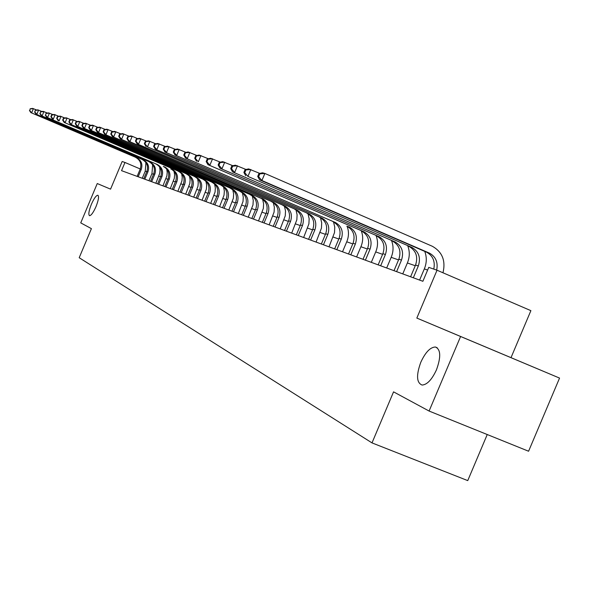 <?xml version="1.0" encoding="UTF-8"?>
<svg xmlns="http://www.w3.org/2000/svg" width="589" height="589" viewBox="0 0 589 589"><rect width="100%" height="100%" fill="white"/><g stroke="black" fill="none" stroke-linecap="round" stroke-linejoin="round"><path stroke-width="0.88" d="M420.804 362.257C425.413 352.266 430.287 347.186 435.418 347.009C440.763 349.343 441.117 356.934 436.486 369.782C431.943 379.603 427.15 384.691 422.114 385.051C416.541 382.857 416.099 375.259 420.804 362.257M91.361 204.346C93.975 198.464 96.14 195.43 97.848 195.231C99.158 196.299 98.554 200.083 96.022 206.577C93.401 212.452 91.243 215.493 89.543 215.699C88.217 214.624 88.821 210.84 91.361 204.346M511.009 357.656L416.835 318.075L460.598 336.496L429.094 411.048L528.583 451.233L559.55 378.086L511.009 357.656L530.888 310.653L437.031 270.218L428.763 267.362L422.88 281.284L121.533 170.655L124.971 162.476L122.166 161.504L110.563 189.15L97.251 183.54L110.57 189.143M487.236 434.535L467.747 480.609L372.005 442.899L79.198 257.724L91.405 228.642L80.745 222.885L97.251 183.54M460.598 336.496L559.55 378.086M416.835 318.075L437.031 270.218M429.094 411.048L393.555 391.854L372.005 442.899M146.713 171.738L145.255 171.119M140.241 168.977L124.971 162.476M427.621 270.056L424.323 268.908M415.26 265.735L407.367 262.981M398.554 259.904L391.177 257.327M382.607 254.33L375.708 251.915M367.367 249L360.91 246.747M352.782 243.905L346.737 241.792M338.815 239.024L333.153 237.043M325.422 234.341L320.121 232.486M312.575 229.857L307.605 228.12M300.243 225.543L295.582 223.916M288.389 221.398L284.023 219.874M276.992 217.415L272.891 215.986M266.014 213.579L262.179 212.239M255.449 209.89L251.849 208.631M245.267 206.327L241.888 205.149M235.438 202.896L232.28 201.791M225.962 199.583L222.995 198.545M216.804 196.38L214.028 195.415M207.961 193.295L205.355 192.382M199.406 190.306L196.969 189.452M191.131 187.412L188.855 186.617M183.127 184.615L181 183.871M175.375 181.905L173.38 181.206M167.858 179.277L166.002 178.629M160.576 176.729L158.846 176.126M153.508 174.263L151.903 173.703M138.179 176.766L141.242 169.463C142.855 164.36 141.412 160.495 136.913 157.874L30.834 112.595L136.722 157.786M137.134 176.383L140.189 169.102C141.794 164 140.359 160.149 135.868 157.528L135.676 157.447M145.925 162.549L145.233 171.163L142.258 178.261M30.157 108.803L29.774 110.577L30.157 108.803L32.594 108.391L36.673 110.018M30.481 108.891L33.411 108.626L31.644 112.838L29.774 110.577M29.45 110.482L30.834 112.595M144.82 179.203L147.935 171.797C149.569 166.613 148.104 162.689 143.539 160.031L35.966 114.104L143.348 159.943M143.745 178.813L146.845 171.414C148.48 166.245 147.014 162.336 142.464 159.678L142.273 159.597M152.639 164.625L151.977 173.519L148.951 180.72M35.281 110.253L34.898 112.057L35.281 110.253L37.755 109.841L41.959 111.52M35.62 110.349L38.594 110.077L36.805 114.354L34.898 112.057M34.567 111.962L35.966 114.104M151.66 181.714L154.819 174.197C156.483 168.933 155.003 164.949 150.379 162.255L41.259 115.665L150.18 162.166M150.556 181.309L153.707 173.807C155.356 168.557 153.884 164.589 149.267 161.894L149.076 161.806M159.56 166.775L160.031 170.066L159.722 173.387L155.849 183.253M40.567 111.748L40.185 113.589L40.567 111.748L43.071 111.328L47.407 113.059M40.913 111.851L43.939 111.571L42.121 115.915L40.185 113.589M39.838 113.486L41.259 115.665M158.713 184.305L161.923 176.671C163.609 171.325 162.108 167.283 157.418 164.552L46.715 117.263L157.219 164.464M157.572 183.886L160.768 176.266C162.454 170.935 160.952 166.908 156.276 164.176L156.078 164.088M166.694 168.991L167.21 172.378L166.901 175.809L162.962 185.866M46.023 113.294L45.633 115.157L46.023 113.294L48.556 112.867L53.032 114.649M46.376 113.397L49.454 113.117L47.606 117.528L45.633 115.157M45.279 115.061L46.715 117.263M165.988 186.978L169.242 179.218C170.957 173.792 169.441 169.691 164.684 166.915L164.478 166.827M164.81 186.544L168.056 178.806C169.765 173.394 168.248 169.301 163.506 166.532L163.3 166.444M174.049 171.289L174.609 174.771L174.307 178.305L170.295 188.561M51.648 114.892L50.897 116.681L51.258 116.784L52.009 114.995L51.648 114.892L54.217 114.45L58.834 116.298M52.009 114.995L55.138 114.708L53.26 119.192L51.258 116.784M50.897 116.681L52.34 118.919M173.49 189.732L176.803 181.854C178.541 176.339 177.002 172.172 172.179 169.352L171.973 169.264M172.268 189.283L175.574 181.427C177.311 175.927 175.772 171.767 170.957 168.962L170.758 168.866M181.64 173.659L182.237 177.237L181.942 180.875L177.863 191.337M57.45 116.534L56.691 118.352L57.067 118.463L57.832 116.644L57.45 116.534L60.056 116.085L64.834 117.991M57.832 116.644L61.013 116.35L59.099 120.907L57.067 118.463M56.691 118.352L58.149 120.627M181.235 192.574L184.6 184.563C186.367 178.968 184.806 174.734 179.91 171.878L64.157 122.394L179.704 171.782M179.976 192.11L183.334 184.129C185.093 178.541 183.54 174.322 178.658 171.465L178.452 171.377M189.481 176.111L190.114 179.792L189.827 183.54L185.668 194.201M63.45 118.234L62.677 120.082L63.067 120.193L63.84 118.345L63.45 118.234L66.086 117.778L71.026 119.751M63.84 118.345L67.072 118.05L65.136 122.681L63.067 120.193M62.677 120.082L64.157 122.394M189.231 195.511L192.647 187.368C194.451 181.677 192.868 177.385 187.898 174.477L70.356 124.213L187.692 174.381M187.928 195.033L191.344 186.919C193.14 181.243 191.558 176.95 186.603 174.057L186.396 173.961M197.573 178.651L198.25 182.428L197.97 186.286L193.729 197.16M69.649 119.987L68.861 121.871L69.259 121.982L70.054 120.104L69.649 119.987L72.322 119.523L77.431 121.562M70.054 120.104L73.345 119.803L71.372 124.515L69.259 121.982M68.861 121.871L70.356 124.213M197.492 198.545L200.974 190.269C202.8 184.482 201.195 180.116 196.152 177.164L76.769 126.098L195.946 177.068M196.152 198.051L199.619 189.798C201.445 184.026 199.848 179.674 194.812 176.729L194.606 176.634M205.929 181.279L206.658 185.16L206.378 189.128L202.064 200.223M76.055 121.805L75.252 123.719L75.672 123.837L76.474 121.923L76.055 121.805L78.771 121.327L84.05 123.44M76.474 121.923L79.824 121.621L77.814 126.407L75.672 123.837M75.252 123.719L76.769 126.098M206.04 201.681L209.574 193.266C211.436 187.383 209.809 182.943 204.692 179.947L83.402 128.049L204.471 179.851M204.648 201.166L208.175 192.78C210.037 186.912 208.41 182.487 203.301 179.49L203.087 179.395M214.58 184.004L215.346 187.987L215.073 192.066L210.678 203.382M82.681 123.683L81.871 125.626L82.298 125.752L83.115 123.808L82.681 123.683L85.434 123.197L90.912 125.383M83.115 123.808L86.524 123.499L84.485 128.365L82.298 125.752M81.871 125.626L83.402 128.049M214.875 204.92L218.475 196.365C220.367 190.38 218.718 185.866 213.52 182.818L90.272 130.066L213.299 182.723M213.439 204.398L217.024 195.865C218.917 189.894 217.267 185.395 212.084 182.354L211.863 182.251M223.525 186.831L224.335 190.917L224.063 195.106L219.587 206.651M89.55 125.626L88.718 127.607L89.167 127.732L89.999 125.752L89.55 125.626L92.34 125.126L98.01 127.393M89.999 125.752L93.467 125.442L91.391 130.397L89.167 127.732M88.718 127.607L90.272 130.066M224.019 208.278L227.678 199.575C229.614 193.487 227.936 188.892 222.657 185.793L97.384 132.157L222.436 185.697M222.532 207.733L226.183 199.053C228.112 192.978 226.441 188.399 221.169 185.314L220.949 185.211M232.78 189.761L233.634 193.95L233.369 198.257L228.804 210.037M96.655 127.644L95.808 129.654L96.272 129.786L97.119 127.769L96.655 127.644L99.489 127.128L105.365 129.484M97.119 127.769L100.66 127.46L98.547 132.503L96.272 129.786M95.808 129.654L97.384 132.157M233.494 211.76L237.22 202.896C239.186 196.704 237.485 192.029 232.125 188.878L104.754 134.329L231.897 188.774M231.956 211.193L235.666 202.358C237.632 196.181 235.939 191.521 230.586 188.377L230.358 188.274M242.373 192.802L243.272 197.101L243.014 201.519L238.354 213.542M104.025 129.727L103.163 131.781L103.642 131.921L104.503 129.867L104.025 129.727L106.896 129.205L113 131.649M104.503 129.867L108.111 129.543L105.961 134.682L103.642 131.921M103.163 131.781L104.754 134.329M243.309 215.36L247.1 206.341C249.11 200.032 247.387 195.276 241.932 192.073L112.396 136.574L241.704 191.97M241.711 214.779L245.495 205.782C247.498 199.487 245.775 194.745 240.334 191.55L240.106 191.447M252.313 195.953L253.255 200.363L252.998 204.906L248.249 217.179M111.667 131.892L110.791 133.983L111.284 134.123L112.168 132.032L111.667 131.892L114.583 131.354L120.914 133.894M112.168 132.032L115.842 131.708L113.648 136.942L111.284 134.123M110.791 133.983L112.396 136.574M253.491 219.101L257.356 209.912C259.396 203.485 257.651 198.648 252.107 195.386L120.325 138.901L251.871 195.283M251.834 218.49L255.685 209.331C257.724 202.925 255.979 198.095 250.45 194.849L250.215 194.738M262.62 199.237L263.607 203.75L263.357 208.418L258.512 220.941M119.596 134.137L118.706 136.265L119.221 136.42L120.112 134.285L119.596 134.137L122.556 133.593L129.138 136.228M264.049 222.973L267.988 213.616C270.071 207.07 268.297 202.137 262.665 198.824L262.436 198.751M120.112 134.285L123.867 133.953L121.628 139.284L119.221 136.42M118.706 136.265L120.325 138.901M262.333 222.347L266.257 213.012C268.334 206.489 266.559 201.571 260.942 198.265L128.564 141.323L129.919 141.721L127.46 138.798L128.373 136.626L127.835 136.471L126.922 138.643L127.46 138.798M273.318 202.645L274.349 207.276L274.099 212.062L269.158 224.851M260.706 198.154L129.919 141.721L132.201 136.287L137.679 138.651M127.835 136.471L130.839 135.912L132.201 136.287L128.373 136.626M126.922 138.643L128.564 141.323M275.019 227.001L279.031 217.459C281.159 210.796 279.355 205.767 273.62 202.395L137.127 143.841L273.384 202.285M273.23 226.345L277.235 216.833C279.355 210.185 277.552 205.178 271.838 201.813L271.595 201.703M284.435 206.194L285.503 210.936L285.253 215.846L280.217 228.907M136.39 138.901L135.463 141.11L136.022 141.272L136.95 139.056L136.39 138.901L139.446 138.319L146.565 141.176M136.95 139.056L140.859 138.717L138.533 144.253L136.022 141.272M135.463 141.11L137.127 143.841M286.416 231.19L290.51 221.457C292.674 214.661 290.848 209.544 285.017 206.098L147.493 146.889L284.767 205.995M284.553 230.505L288.639 220.809C290.804 214.028 288.971 208.926 283.162 205.495L282.911 205.392M295.987 209.89L297.099 214.749L296.849 219.785L291.702 233.126M145.299 141.419L144.349 143.679L144.931 143.841L145.881 141.588L145.299 141.419L148.399 140.83L155.813 143.804M145.881 141.588L149.871 141.235L147.493 146.889L144.931 143.841M144.349 143.679L146.035 146.462M298.262 235.534L302.444 225.616C304.653 218.681 302.798 213.461 296.863 209.956L155.305 149.186L296.613 209.846M296.333 234.827L300.5 224.939C302.702 218.026 300.846 212.828 294.934 209.331L294.684 209.22M307.995 213.741L309.151 218.718L308.901 223.886L303.652 237.514M154.561 144.047L153.596 146.352L154.2 146.521L155.172 144.217L154.561 144.047L157.719 143.436L165.443 146.543M155.172 144.217L159.244 143.863L156.821 149.635L154.2 146.521M153.596 146.352L155.305 149.186M310.594 240.062L314.865 229.946C317.125 222.87 315.233 217.547 309.196 213.976L164.957 152.021L308.938 213.859M308.584 239.325L312.84 229.239C315.093 222.186 313.208 216.877 307.186 213.321L306.928 213.211M320.504 217.753L321.697 222.856L321.447 228.149L316.079 242.079M164.221 146.779L163.234 149.135L163.867 149.311L164.854 146.963L164.221 146.779L167.423 146.153L175.485 149.392M164.854 146.963L169.021 146.602L166.547 152.492L163.867 149.311M163.234 149.135L164.957 152.021M323.442 244.781L327.801 234.451C330.105 227.229 328.183 221.795 322.036 218.158L175.029 154.981L321.778 218.04M321.351 244.015L325.688 233.715C327.992 226.515 326.078 221.103 319.945 217.474L319.68 217.363M333.536 221.95L334.766 227.17L334.508 232.596L329.03 246.828M174.285 149.635L173.276 152.036L173.939 152.227L174.948 149.82L174.285 149.635L177.547 148.988L185.962 152.374M174.948 149.82L179.203 149.451L176.678 155.467L173.939 152.227M173.276 152.036L175.029 154.981M336.834 249.699L341.281 239.149C343.645 231.772 341.694 226.228 335.428 222.517L185.535 158.073L335.163 222.399M334.655 248.897L339.08 238.383C341.436 231.035 339.492 225.506 333.241 221.81L332.976 221.692M347.105 226.286L347.12 226.323C348.997 231.352 348.902 236.417 346.847 241.534L342.526 251.783M184.791 152.61L183.761 155.062L184.453 155.26L185.483 152.801L184.791 152.61L188.105 151.947L196.903 155.489M185.483 152.801L189.842 152.433L187.258 158.581L184.453 155.26M183.761 155.062L185.535 158.073M350.808 254.823L355.351 244.045C357.766 236.513 355.785 230.859 349.402 227.067L349.13 226.949M348.526 253.992L353.054 243.25C355.462 235.74 353.481 230.1 347.12 226.323L346.847 226.205M361.3 230.91C363.222 236.049 363.126 241.24 361.02 246.482L356.603 256.951M195.769 155.717L194.716 158.227L195.43 158.434L196.49 155.923L195.769 155.717L199.134 155.04L208.337 158.743M196.49 155.923L200.952 155.54L198.309 161.828L195.43 158.434M194.716 158.227L196.505 161.298M365.401 260.183L370.047 249.169C372.513 241.468 370.496 235.688 363.995 231.823L207.976 164.67L363.715 231.698M363.015 259.307L367.646 248.33C370.106 240.658 368.096 234.901 361.609 231.043L361.337 230.925M376.113 235.696C378.079 240.953 377.983 246.276 375.826 251.643L371.306 262.355M207.247 158.971L206.165 161.533L206.916 161.754L207.998 159.185L207.247 158.971L210.671 158.264L220.308 162.152M207.998 159.185L212.563 158.794L209.868 165.222L206.916 161.754M206.165 161.533L207.976 164.67M380.656 265.786L385.405 254.514C387.937 246.644 385.883 240.732 379.25 236.785L219.984 168.196L378.97 236.66M378.16 264.866L382.894 253.645C385.42 245.797 383.373 239.907 376.754 235.975L376.481 235.85M391.589 240.695C393.614 246.084 393.518 251.532 391.295 257.047L386.678 267.995M219.255 162.373L218.151 164.994L218.939 165.222L220.043 162.593L219.255 162.373L222.738 161.644L232.846 165.723M220.043 162.593L224.726 162.203L221.965 168.778L218.939 165.222M218.151 164.994L219.984 168.196M396.611 271.639L401.477 260.117C404.069 252.063 401.978 246.018 395.212 241.991L232.567 171.892L394.932 241.858M394.004 270.682L398.849 259.197C401.433 251.179 399.349 245.157 392.605 241.137L392.318 241.011M407.787 245.93C409.863 251.451 409.767 257.04 407.485 262.701L402.758 273.9M231.838 165.936L230.711 168.623L231.536 168.859L232.662 166.172L231.838 165.936L235.386 165.185L245.988 169.47M232.662 166.172L237.47 165.774L234.636 172.503L231.536 168.859M230.711 168.623L232.567 171.892M413.331 277.78L418.315 265.978C420.966 257.739 418.845 251.555 411.939 247.432L247.932 176.413L411.645 247.306M410.599 276.778L415.562 265.021C418.205 256.811 416.092 250.649 409.208 246.548L408.913 246.416M424.75 251.4C426.885 257.069 426.782 262.804 424.448 268.613L419.604 280.084M245.039 169.676L243.883 172.43L244.744 172.68L245.907 169.919L245.039 169.676L248.646 168.903L259.793 173.409M245.907 169.919L250.833 169.514L247.932 176.413L244.744 172.68M243.883 172.43L245.76 175.772M433.776 269.099C435.315 261.42 432.93 255.795 426.613 252.21L259.616 179.844L261.899 180.521L258.623 176.685L259.815 173.858L258.902 173.6L257.717 176.428L258.623 176.685M436.67 270.093C438.216 262.392 435.816 256.738 429.484 253.145L261.899 180.521L264.873 173.446L432.289 246.254C442.295 251.886 445.858 260.728 442.98 272.788M258.902 173.6L262.576 172.805L264.873 173.446L259.815 173.858M257.717 176.428L259.616 179.844M140.189 169.102L141.242 169.463M146.845 171.414L147.935 171.797M153.707 173.807L154.819 174.197M160.768 176.266L161.923 176.671M168.056 178.806L169.242 179.218M175.574 181.427L176.803 181.854M183.334 184.129L184.6 184.563M191.344 186.919L192.647 187.368M199.619 189.798L200.974 190.269M208.175 192.78L209.574 193.266M217.024 195.865L218.475 196.365M226.183 199.053L227.678 199.575M235.666 202.358L237.22 202.896M245.495 205.782L247.1 206.341M255.685 209.331L257.356 209.912M266.257 213.012L267.988 213.616M277.235 216.833L279.031 217.459M288.639 220.809L290.51 221.457M300.5 224.939L302.444 225.616M312.84 229.239L314.865 229.946M325.688 233.715L327.801 234.451M339.08 238.383L341.281 239.149M353.054 243.25L355.351 244.045M367.646 248.33L370.047 249.169M382.894 253.645L385.405 254.514M398.849 259.197L401.477 260.117M415.562 265.021L418.315 265.978M426.318 252.077L429.182 253.012M435.418 347.009L437.2 347.753M135.868 157.528L136.913 157.874M142.464 159.678L143.539 160.031M149.267 161.894L150.379 162.255M156.276 164.176L157.418 164.552M163.506 166.532L164.684 166.915M170.957 168.962L172.179 169.352M178.658 171.465L179.91 171.878M186.603 174.057L187.898 174.477M194.812 176.729L196.152 177.164M203.301 179.49L204.692 179.947M212.084 182.354L213.52 182.818M221.169 185.314L222.657 185.793M230.586 188.377L232.125 188.878M240.334 191.55L241.932 192.073M250.45 194.849L252.107 195.386M260.942 198.265L262.665 198.824M271.838 201.813L273.62 202.395M283.162 205.495L285.017 206.098M294.934 209.331L296.863 209.956M307.186 213.321L309.196 213.976M319.945 217.474L322.036 218.158M333.241 221.81L335.428 222.517M347.12 226.323L349.402 227.067M361.609 231.043L363.995 231.823M376.754 235.975L379.25 236.785M392.605 241.137L395.212 241.991M409.208 246.548L411.939 247.432M426.613 252.21L429.484 253.145"/></g></svg>
